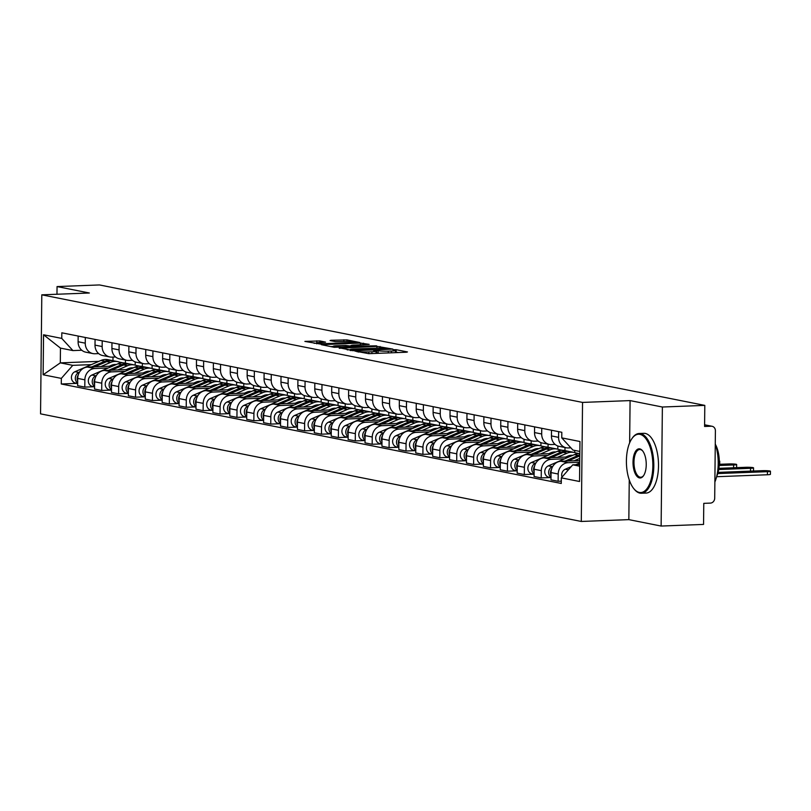 <?xml version="1.0" encoding="UTF-8"?>
<svg xmlns="http://www.w3.org/2000/svg" width="811" height="811" viewBox="0 0 811 811"><rect width="100%" height="100%" fill="white"/><g stroke="black" fill="none" stroke-linecap="round" stroke-linejoin="round"><path stroke-width="1.22" d="M355.025 351.092L368.772 353.677L406.433 352.227L407.467 351.944L396.163 349.693L393.051 349.734L394.693 350.099A7.512 0.72 0.6 0 1 395.515 350.433A7.512 0.72 0.6 0 1 391.399 351.031L388.266 351.153A7.512 0.72 0.6 0 1 378.159 350.727L374.489 350.342L373.597 350.474L375.229 350.839A7.512 0.72 0.6 0 1 376.051 351.173A7.512 0.72 0.6 0 1 371.945 351.771L368.802 351.893A7.512 0.72 0.6 0 1 358.705 351.477L355.025 351.092M319.899 340.944L304.885 341.411L320.852 344.138L359.8 342.506L346.996 339.91L331.07 340.265L330.047 340.559L335.419 341.624L344.898 341.512A6.275 0.598 0.6 0 1 354.032 342.151A6.275 0.598 0.6 0 1 350.595 342.647L325.799 343.6A6.275 0.598 0.6 0 1 316.665 342.962A6.275 0.598 0.6 0 1 320.102 342.465L325.525 342.12L319.899 340.944L319.879 342.475M629.255 479.909L628.839 519.628L661.127 526.055L662.374 407.021L630.086 400.593L582.541 402.418L41.797 294.829L89.342 293.004L57.054 286.577L99.479 284.945L704.8 405.388L704.587 426.464L711.196 426.211L704.597 424.893M662.374 407.021L704.8 405.388M339.251 347.807L353.931 350.727L392.879 349.095L376.922 346.358L339.241 348.294M334.233 347.301L321.43 344.695L360.378 343.063L369.167 344.371L352.603 345.141L351.568 345.435L355.137 346.145L376.588 345.831L334.233 347.301M661.127 526.055L703.553 524.423L703.776 503.357L710.385 503.104A4.785 4.248 101.3 0 0 714.704 498.177L715.403 430.803A4.785 4.248 101.3 0 0 712.078 426.282A4.785 4.248 101.3 0 0 711.196 426.211M628.839 519.628L581.294 521.453L40.55 413.853L41.797 294.829M57.054 286.577L56.973 294.241M570.873 447.834L568.288 447.925A10.999 9.762 -78.7 0 1 566.25 447.773A10.999 9.762 -78.7 0 1 558.586 437.352L558.647 431.655M579.753 460.547L560.979 461.266A10.999 9.762 101.3 0 0 551.054 472.59L558.211 474.019A10.999 9.762 -78.7 0 1 568.126 462.686L579.743 462.24M558.211 474.019L558.13 481.278L561.303 481.156M551.5 430.235L551.439 435.933A10.999 9.762 101.3 0 0 559.103 446.344L566.25 447.773M551.054 472.59L550.983 479.859L558.13 481.278M555.13 444.418L551.379 444.57A10.999 9.762 -78.7 0 1 549.351 444.408A10.999 9.762 -78.7 0 1 541.687 433.986L541.748 428.299M550.416 477.557L541.221 477.912L541.302 470.654A10.999 9.762 -78.7 0 1 551.227 459.33L564.669 458.813M534.591 426.87L534.53 432.567A10.999 9.762 101.3 0 0 542.194 442.978L549.351 444.408M568.977 456.948L544.069 457.901A10.999 9.762 101.3 0 0 534.145 469.234L534.074 476.493L541.221 477.912M538.22 441.062L534.469 441.204A10.999 9.762 -78.7 0 1 532.442 441.042A10.999 9.762 -78.7 0 1 524.778 430.631L524.839 424.934M533.506 474.202L524.322 474.547L524.393 467.288A10.999 9.762 -78.7 0 1 534.317 455.964L547.77 455.447M517.692 423.504L517.631 429.201A10.999 9.762 101.3 0 0 525.285 439.623L532.442 441.042M552.078 453.582L527.17 454.535A10.999 9.762 101.3 0 0 517.246 465.869L517.165 473.127L524.322 474.547M574.735 450.429L574.715 452.579M521.311 437.697L517.57 437.839A10.999 9.762 -78.7 0 1 515.532 437.676A10.999 9.762 -78.7 0 1 507.879 427.265L507.939 421.568M564.963 450.612L564.993 447.52M516.607 470.836L507.412 471.191L507.493 463.922A10.999 9.762 -78.7 0 1 517.418 452.599L530.86 452.082M500.782 420.149L500.722 425.836A10.999 9.762 101.3 0 0 508.385 436.257L515.532 437.676M535.169 450.217L510.261 451.18A10.999 9.762 101.3 0 0 500.336 462.503L500.265 469.762L507.412 471.191M557.846 445.999L557.806 449.213M504.412 434.331L500.661 434.473A10.999 9.762 -78.7 0 1 498.633 434.311A10.999 9.762 -78.7 0 1 490.969 423.9L491.03 418.202M548.054 447.246L548.084 444.154M499.698 467.471L490.513 467.825L490.584 460.557A10.999 9.762 -78.7 0 1 500.509 449.233L513.951 448.716M483.883 416.783L483.822 422.48A10.999 9.762 101.3 0 0 491.476 432.892L498.633 434.311M518.259 446.861L493.362 447.814A10.999 9.762 101.3 0 0 483.437 459.138L483.356 466.396L490.513 467.825M540.937 442.634L540.907 445.847M487.502 430.965L483.761 431.107A10.999 9.762 -78.7 0 1 481.724 430.955A10.999 9.762 -78.7 0 1 474.07 420.534L474.121 414.837M531.154 443.881L531.185 440.789M482.798 464.105L473.604 464.46L473.685 457.201A10.999 9.762 -78.7 0 1 483.599 445.868L497.052 445.351M466.974 413.417L466.913 419.115A10.999 9.762 101.3 0 0 474.577 429.526L481.724 430.955M501.36 443.495L476.452 444.448A10.999 9.762 101.3 0 0 466.528 455.772L466.457 463.04L473.604 464.46M524.028 439.268L523.997 442.482M470.603 427.6L466.852 427.752A10.999 9.762 -78.7 0 1 464.825 427.59A10.999 9.762 -78.7 0 1 457.161 417.168L457.222 411.481M514.245 440.525L514.275 437.423M465.889 460.739L456.705 461.094L456.775 453.836A10.999 9.762 -78.7 0 1 466.7 442.512L480.142 441.995M450.064 410.052L450.014 415.749A10.999 9.762 101.3 0 0 457.668 426.16L464.825 427.59M484.451 440.13L459.543 441.083A10.999 9.762 101.3 0 0 449.629 452.416L449.547 459.675L456.705 461.094M507.128 435.902L507.098 439.126M453.694 424.244L449.953 424.386A10.999 9.762 -78.7 0 1 447.915 424.224A10.999 9.762 -78.7 0 1 440.251 413.813L440.312 408.115M497.346 437.159L497.376 434.067M448.98 457.384L439.795 457.728L439.876 450.47A10.999 9.762 -78.7 0 1 449.791 439.146L463.243 438.629M433.165 406.686L433.104 412.383A10.999 9.762 101.3 0 0 440.768 422.805L447.915 424.224M467.552 436.764L442.644 437.717A10.999 9.762 101.3 0 0 432.719 449.051L432.648 456.309L439.795 457.728M490.219 432.537L490.189 435.76M436.794 420.879L433.044 421.021A10.999 9.762 -78.7 0 1 431.016 420.858A10.999 9.762 -78.7 0 1 423.352 410.447L423.413 404.75M480.436 433.794L480.467 430.702M432.081 454.018L422.896 454.373L422.967 447.104A10.999 9.762 -78.7 0 1 432.892 435.781L446.334 435.264M416.256 403.331L416.195 409.018A10.999 9.762 101.3 0 0 423.859 419.439L431.016 420.858M450.642 433.398L425.734 434.361A10.999 9.762 101.3 0 0 415.82 445.685L415.739 452.943L422.896 454.373M473.32 429.181L473.279 432.395M419.885 417.513L416.134 417.655A10.999 9.762 -78.7 0 1 414.107 417.493A10.999 9.762 -78.7 0 1 406.443 407.081L406.504 401.384M463.527 430.428L463.568 427.336M415.171 450.652L405.987 451.007L406.058 443.739A10.999 9.762 -78.7 0 1 415.982 432.415L429.435 431.898M399.357 399.965L399.296 405.662A10.999 9.762 101.3 0 0 406.95 416.073L414.107 417.493M433.743 430.043L408.835 430.996A10.999 9.762 101.3 0 0 398.911 442.319L398.83 449.578L405.987 451.007M456.411 425.816L456.38 429.029M402.976 414.147L399.235 414.289A10.999 9.762 -78.7 0 1 397.197 414.137A10.999 9.762 -78.7 0 1 389.544 403.716L389.604 398.019M446.628 427.062L446.658 423.971M398.272 447.287L389.077 447.642L389.158 440.383A10.999 9.762 -78.7 0 1 399.083 429.049L412.525 428.532M382.447 396.599L382.386 402.297A10.999 9.762 101.3 0 0 390.05 412.708L397.197 414.137M416.834 426.677L391.926 427.63A10.999 9.762 101.3 0 0 382.001 438.954L381.93 446.222L389.077 447.642M439.511 422.45L439.471 425.663M386.077 410.782L382.326 410.934A10.999 9.762 -78.7 0 1 380.298 410.771A10.999 9.762 -78.7 0 1 372.634 400.35L372.695 394.663M429.718 423.707L429.749 420.605M381.363 443.921L372.178 444.276L372.249 437.017A10.999 9.762 -78.7 0 1 382.174 425.694L395.616 425.177M365.548 393.234L365.487 398.931A10.999 9.762 101.3 0 0 373.141 409.342L380.298 410.771M399.924 423.312L375.027 424.265A10.999 9.762 101.3 0 0 365.102 435.598L365.021 442.857L372.178 444.276M422.602 419.084L422.572 422.308M369.167 407.426L365.426 407.568A10.999 9.762 -78.7 0 1 363.389 407.406A10.999 9.762 -78.7 0 1 355.735 396.995L355.796 391.297M412.819 420.341L412.85 417.249M364.463 440.566L355.269 440.91L355.35 433.652A10.999 9.762 -78.7 0 1 365.274 422.328L378.717 421.811M348.639 389.868L348.578 395.565A10.999 9.762 101.3 0 0 356.242 405.987L363.389 407.406M383.025 419.946L358.117 420.899A10.999 9.762 101.3 0 0 348.193 432.233L348.122 439.491L355.269 440.91M405.703 415.719L405.662 418.942M352.268 404.06L348.517 404.202A10.999 9.762 -78.7 0 1 346.49 404.04A10.999 9.762 -78.7 0 1 338.826 393.629L338.886 387.932M395.91 416.976L395.94 413.884M347.554 437.2L338.369 437.555L338.44 430.286A10.999 9.762 -78.7 0 1 348.365 418.963L361.807 418.446M331.729 386.512L331.679 392.2A10.999 9.762 101.3 0 0 339.333 402.621L346.49 404.04M366.116 416.58L341.208 417.543A10.999 9.762 101.3 0 0 331.293 428.867L331.212 436.125L338.369 437.555M388.793 412.363L388.763 415.577M335.359 400.695L331.618 400.837A10.999 9.762 -78.7 0 1 329.58 400.675A10.999 9.762 -78.7 0 1 321.926 390.263L321.977 384.566M379.011 413.61L379.041 410.518M330.645 433.834L321.46 434.189L321.541 426.921A10.999 9.762 -78.7 0 1 331.456 415.597L344.908 415.08M314.83 383.147L314.769 388.844A10.999 9.762 101.3 0 0 322.433 399.255L329.58 400.675M349.217 413.225L324.309 414.178A10.999 9.762 101.3 0 0 314.384 425.501L314.313 432.76L321.46 434.189M371.884 408.997L371.854 412.211M318.459 397.329L314.709 397.471A10.999 9.762 -78.7 0 1 312.681 397.319A10.999 9.762 -78.7 0 1 305.017 386.898L305.078 381.2M362.101 410.244L362.132 407.152M313.745 430.469L304.561 430.823L304.632 423.565A10.999 9.762 -78.7 0 1 314.556 412.231L327.999 411.724M297.921 379.781L297.86 385.478A10.999 9.762 101.3 0 0 305.524 395.89L312.681 397.319M332.307 409.859L307.399 410.812A10.999 9.762 101.3 0 0 297.485 422.136L297.404 429.404L304.561 430.823M354.985 405.632L354.944 408.845M301.55 393.964L297.809 394.116A10.999 9.762 -78.7 0 1 295.772 393.953A10.999 9.762 -78.7 0 1 288.108 383.532L288.169 377.845M345.192 406.889L345.233 403.787M296.836 427.103L287.652 427.458L287.733 420.199A10.999 9.762 -78.7 0 1 297.647 408.876L311.1 408.359M281.022 376.416L280.961 382.113A10.999 9.762 101.3 0 0 288.625 392.524L295.772 393.953M315.408 406.493L290.5 407.446A10.999 9.762 101.3 0 0 280.576 418.78L280.494 426.039L287.652 427.458M338.075 402.266L338.045 405.49M284.641 390.608L280.9 390.75A10.999 9.762 -78.7 0 1 278.862 390.588A10.999 9.762 -78.7 0 1 271.209 380.177L271.269 374.479M328.293 403.523L328.323 400.431M279.937 423.747L270.742 424.092L270.823 416.834A10.999 9.762 -78.7 0 1 280.748 405.51L294.19 404.993M264.112 373.05L264.051 378.747A10.999 9.762 101.3 0 0 271.715 389.168L278.862 390.588M298.499 403.128L273.591 404.081A10.999 9.762 101.3 0 0 263.666 415.414L263.595 422.673L270.742 424.092M321.176 398.9L321.136 402.124M267.742 387.242L263.991 387.384A10.999 9.762 -78.7 0 1 261.963 387.222A10.999 9.762 -78.7 0 1 254.299 376.811L254.36 371.114M311.383 400.158L311.424 397.066M263.028 420.382L253.843 420.737L253.914 413.468A10.999 9.762 -78.7 0 1 263.839 402.144L277.281 401.627M247.213 369.694L247.152 375.381A10.999 9.762 101.3 0 0 254.806 385.803L261.963 387.222M281.599 399.762L256.692 400.725A10.999 9.762 101.3 0 0 246.767 412.049L246.686 419.307L253.843 420.737M304.267 395.545L304.237 398.759M250.832 383.877L247.091 384.019A10.999 9.762 -78.7 0 1 245.054 383.856A10.999 9.762 -78.7 0 1 237.4 373.445L237.461 367.748M294.484 396.792L294.515 393.7M246.128 417.016L236.934 417.371L237.015 410.113A10.999 9.762 -78.7 0 1 246.939 398.779L260.382 398.262M230.304 366.329L230.243 372.026A10.999 9.762 101.3 0 0 237.907 382.437L245.054 383.856M264.69 396.407L239.782 397.36A10.999 9.762 101.3 0 0 229.858 408.683L229.787 415.942L236.934 417.371M287.368 392.179L287.327 395.393M233.933 380.511L230.182 380.653A10.999 9.762 -78.7 0 1 228.155 380.501A10.999 9.762 -78.7 0 1 220.491 370.08L220.551 364.382M277.575 393.426L277.605 390.334M229.219 413.651L220.034 414.005L220.105 406.747A10.999 9.762 -78.7 0 1 230.03 395.413L243.472 394.906M213.394 362.963L213.344 368.66A10.999 9.762 101.3 0 0 220.997 379.072L228.155 380.501M247.781 393.041L222.873 393.994A10.999 9.762 101.3 0 0 212.958 405.318L212.877 412.586L220.034 414.005M270.458 388.814L270.428 392.027M217.024 377.145L213.283 377.297A10.999 9.762 -78.7 0 1 211.245 377.135A10.999 9.762 -78.7 0 1 203.591 366.714L203.642 361.027M260.676 390.071L260.706 386.969M212.31 410.285L203.125 410.64L203.206 403.381A10.999 9.762 -78.7 0 1 213.121 392.058L226.573 391.541M196.495 359.597L196.434 365.295A10.999 9.762 101.3 0 0 204.098 375.706L211.245 377.135M230.882 389.675L205.974 390.628A10.999 9.762 101.3 0 0 196.049 401.962L195.978 409.22L203.125 410.64M253.549 385.448L253.519 388.672M200.124 373.79L196.374 373.932A10.999 9.762 -78.7 0 1 194.346 373.77A10.999 9.762 -78.7 0 1 186.682 363.358L186.743 357.661M243.766 386.705L243.797 383.613M195.41 406.929L186.226 407.274L186.297 400.016A10.999 9.762 -78.7 0 1 196.221 388.692L209.664 388.175M179.586 356.232L179.525 361.929A10.999 9.762 101.3 0 0 187.189 372.35L194.346 373.77M213.972 386.31L189.064 387.263A10.999 9.762 101.3 0 0 179.15 398.596L179.069 405.855L186.226 407.274M236.65 382.082L236.619 385.306M183.215 370.424L179.474 370.566A10.999 9.762 -78.7 0 1 177.437 370.404A10.999 9.762 -78.7 0 1 169.773 359.993L169.834 354.295M226.867 383.339L226.898 380.247M178.501 403.564L169.317 403.919L169.398 396.65A10.999 9.762 -78.7 0 1 179.312 385.326L192.765 384.809M162.687 352.876L162.626 358.563A10.999 9.762 101.3 0 0 170.29 368.985L177.437 370.404M197.073 382.944L172.165 383.907A10.999 9.762 101.3 0 0 162.241 395.231L162.17 402.489L169.317 403.919M219.74 378.727L219.71 381.94M166.316 367.059L162.565 367.201A10.999 9.762 -78.7 0 1 160.537 367.038A10.999 9.762 -78.7 0 1 152.874 356.627L152.934 350.93M209.958 379.974L209.988 376.882M161.602 400.198L152.407 400.553L152.488 393.294A10.999 9.762 -78.7 0 1 162.413 381.961L175.855 381.444M145.777 349.511L145.716 355.208A10.999 9.762 101.3 0 0 153.38 365.619L160.537 367.038M180.164 379.589L155.256 380.541A10.999 9.762 101.3 0 0 145.331 391.865L145.26 399.124L152.407 400.553M202.841 375.361L202.801 378.575M149.406 363.693L145.656 363.835A10.999 9.762 -78.7 0 1 143.628 363.683A10.999 9.762 -78.7 0 1 135.964 353.261L136.025 347.564M193.048 376.608L193.089 373.516M144.693 396.832L135.508 397.187L135.579 389.929A10.999 9.762 -78.7 0 1 145.504 378.595L158.956 378.088M128.878 346.145L128.817 351.842A10.999 9.762 101.3 0 0 136.471 362.253L143.628 363.683M163.264 376.223L138.357 377.176A10.999 9.762 101.3 0 0 128.432 388.499L128.351 395.768L135.508 397.187M185.932 371.996L185.901 375.209M132.497 360.327L128.756 360.479A10.999 9.762 -78.7 0 1 126.719 360.317A10.999 9.762 -78.7 0 1 119.065 349.896L119.126 344.209M176.149 373.253L176.18 370.151M127.793 393.467L118.599 393.822L118.68 386.563A10.999 9.762 -78.7 0 1 128.604 375.24L142.047 374.723M111.969 342.779L111.908 348.477A10.999 9.762 101.3 0 0 119.572 358.888L126.719 360.317M146.355 372.857L121.447 373.81A10.999 9.762 101.3 0 0 111.523 385.144L111.452 392.402L118.599 393.822M169.033 368.63L168.992 371.854M115.598 356.972L111.847 357.114A10.999 9.762 -78.7 0 1 109.82 356.952A10.999 9.762 -78.7 0 1 102.156 346.54L102.216 340.843M159.24 369.887L159.27 366.795M110.884 390.111L101.699 390.456L101.77 383.197A10.999 9.762 -78.7 0 1 111.695 371.874L125.137 371.357M95.069 339.414L95.009 345.111A10.999 9.762 101.3 0 0 102.662 355.532L109.82 356.952M129.446 369.492L104.548 370.445A10.999 9.762 101.3 0 0 94.623 381.778L94.542 389.037L101.699 390.456M152.123 365.264L152.093 368.488M98.689 353.606L94.948 353.748A10.999 9.762 -78.7 0 1 92.91 353.586A10.999 9.762 -78.7 0 1 85.256 343.175L85.307 337.477M142.341 366.521L142.371 363.429M93.985 386.746L84.79 387.1L84.871 379.832A10.999 9.762 -78.7 0 1 94.786 368.508L108.238 367.991M78.16 336.058L78.099 341.745A10.999 9.762 101.3 0 0 85.763 352.167L92.91 353.586M112.547 366.126L87.639 367.089A10.999 9.762 101.3 0 0 77.714 378.413L77.643 385.671L84.79 387.1M135.214 361.909L135.184 365.122M136.309 365.487L139.847 366.187M153.218 368.853L156.756 369.552M170.117 372.208L173.655 372.918M187.027 375.574L190.565 376.284M203.926 378.94L207.464 379.639M220.835 382.305L224.373 383.005M237.735 385.671L241.272 386.371M254.644 389.027L258.182 389.736M271.553 392.392L275.091 393.102M288.452 395.758L291.99 396.457M305.362 399.124L308.9 399.823M322.261 402.489L325.799 403.189M339.17 405.845L342.708 406.554M356.07 409.21L359.608 409.92M372.979 412.576L376.517 413.275M389.888 415.942L393.426 416.641M406.787 419.307L410.325 420.007M423.697 422.663L427.235 423.372M440.596 426.028L444.134 426.738M457.505 429.394L461.043 430.094M474.405 432.76L477.943 433.459M491.314 436.125L494.852 436.825M508.213 439.481L511.751 440.191M525.122 442.847L528.66 443.556M542.032 446.212L545.57 446.912M558.931 449.578L562.469 450.277M575.84 452.943L579.378 453.643M579.855 451.443L572.921 450.064L561.749 437.879L561.81 432.283L61.818 332.804L61.758 338.4L72.919 350.585L60.46 348.101L60.308 362.862L72.767 365.345L91.329 364.626M579.713 464.561L572.769 464.825L579.703 466.203M561.749 437.879L579.956 441.508L579.541 481.501L561.334 477.872L572.769 464.825M72.767 365.345L61.332 378.392L61.281 383.988L561.273 483.468L561.334 477.872M61.332 378.392L43.135 374.773L43.551 334.771L61.758 338.4M582.541 402.418L581.294 521.453M630.086 400.593L629.64 442.836M98.841 361.382L60.308 362.862L43.135 374.773M113.013 357.063L112.972 360.702M81.789 350.24L72.919 350.585M119.399 362.122L122.937 362.821M125.431 363.156L125.462 360.064M77.075 383.38L61.281 383.988M60.46 348.101L43.551 334.771M379.244 353.272A7.512 0.72 0.6 0 1 378.139 353.109L376.03 352.744M398.475 352.542L395.494 352.004M350.17 349.764L347.189 349.876M352.532 350.251L387.81 349.075L388.702 348.943L386.989 348.558A7.512 0.72 0.6 0 0 376.882 348.142L354.285 349.004A7.512 0.72 0.6 0 0 350.17 349.602A7.512 0.72 0.6 0 0 350.991 349.936L352.532 350.727M330.645 346.591L333.311 346.49M350.109 345.841L351.315 345.79M336.747 345.75A6.275 0.598 0.6 0 0 333.311 346.256A6.275 0.598 0.6 0 0 342.435 346.885L352.207 346.256L345.486 345.415L336.747 345.75M316.665 343.195L314.1 343.296M579.733 462.969L575.698 464.713M571.137 466.69L565.267 469.224A5.981 5.302 101.3 0 0 562.003 477.111M717.755 473.573L767.439 471.667A5.505 0.527 0.6 0 0 770.45 471.232A5.505 0.527 0.6 0 0 762.462 470.674L718.09 472.377M770.45 471.232L770.42 474.323A5.505 0.527 -179.4 0 1 767.409 474.759L716.61 476.716M579.814 454.849A14.355 12.733 101.3 0 0 578.233 455.407L565.044 461.114M579.835 453.663A14.355 12.733 101.3 0 0 574.34 454.636L548.368 465.859A5.981 5.302 101.3 0 0 544.759 471.992A5.981 5.302 101.3 0 0 548.915 477.263L551.004 477.679M552.798 466.406L552.271 466.629A5.981 5.302 101.3 0 0 548.702 471.657A5.981 5.302 101.3 0 0 551.004 477.263M718.708 469.528L750.54 468.302A5.505 0.527 0.6 0 0 753.541 467.866A5.505 0.527 0.6 0 0 745.552 467.308L718.891 468.332M579.804 455.894L567.994 460.993M579.784 458.367L574.249 460.76M551.571 469.184A5.981 5.302 101.3 0 0 551.024 475.368M753.541 467.866L753.51 470.958A5.505 0.527 -179.4 0 1 753.48 471.019M568.298 455.934A11.242 9.965 -78.7 0 1 569.15 456.877M571.289 455.944A11.242 9.965 101.3 0 0 570.437 455.376M569.18 451.494A14.355 12.733 101.3 0 0 568.268 451.271A14.355 12.733 101.3 0 0 561.334 452.041L548.145 457.749M568.268 451.271L564.365 450.49A14.355 12.733 101.3 0 0 557.431 451.271L531.458 462.493A5.981 5.302 101.3 0 0 527.86 468.626A5.981 5.302 101.3 0 0 532.016 473.898L534.094 474.313M535.889 463.04L535.361 463.274A5.981 5.302 101.3 0 0 531.803 468.302A5.981 5.302 101.3 0 0 534.104 473.898M719.195 465.494L733.631 464.946A5.505 0.527 0.6 0 0 736.641 464.5A5.505 0.527 0.6 0 0 728.643 463.953L719.266 464.308M565.642 457.08L567.974 456.066A11.242 9.965 -78.7 0 1 572.678 455.346M572.059 455.62A11.242 9.965 101.3 0 0 571.41 455.295M577.513 453.744A14.355 12.733 101.3 0 0 574.006 452.416L570.103 451.636A14.355 12.733 101.3 0 0 563.179 452.406L551.095 457.637M574.006 452.416A14.355 12.733 101.3 0 0 567.071 453.187L557.339 457.394M534.672 465.818A5.981 5.302 101.3 0 0 534.125 472.002M736.641 464.5L736.611 467.602A5.505 0.527 -179.4 0 1 736.57 467.653M639.93 434.351A29.176 13.189 -92.2 0 0 631.992 438.518A29.176 13.189 -92.2 0 0 633.918 488.79A29.176 13.189 -92.2 0 0 639.321 492.439A29.176 13.189 -92.2 0 0 652.845 466.031A29.176 13.189 -92.2 0 0 639.93 434.351M632.215 438.204A29.895 13.513 87.8 0 1 632.438 437.879A29.895 13.513 87.8 0 1 639.119 433.5A29.895 13.513 87.8 0 1 640.578 433.611A29.895 13.513 87.8 0 1 653.808 464.46A29.895 13.513 87.8 0 1 641.41 493.25A29.895 13.513 87.8 0 1 639.95 493.129A29.895 13.513 87.8 0 1 634.415 489.398A29.895 13.513 87.8 0 1 634.161 489.084M639.778 448.878A14.588 6.589 87.8 0 1 642.484 450.703A14.588 6.589 87.8 0 1 643.447 475.844A14.588 6.589 87.8 0 1 639.473 477.922A14.588 6.589 87.8 0 1 633.016 462.077A14.588 6.589 87.8 0 1 639.778 448.878M642.728 451.017A13.868 6.265 -92.2 0 0 640.406 449.568A13.868 6.265 -92.2 0 0 639.737 449.507A13.868 6.265 -92.2 0 0 633.979 462.868A13.868 6.265 -92.2 0 0 640.122 477.182A13.868 6.265 -92.2 0 0 640.802 477.233A13.868 6.265 -92.2 0 0 643.67 475.51M639.119 433.5L643.812 433.317A29.895 13.513 87.8 0 1 645.272 433.439A29.895 13.513 87.8 0 1 658.502 464.287A29.895 13.513 87.8 0 1 646.103 493.068L641.41 493.25M715.444 444.469A21.522 9.732 87.8 0 1 716.671 476.462M715.272 443.952A29.895 13.513 87.8 0 1 714.876 481.998M551.389 452.568A11.242 9.965 -78.7 0 1 552.25 453.511M554.389 452.579A11.242 9.965 101.3 0 0 553.528 452.011M552.271 448.128A14.355 12.733 101.3 0 0 551.358 447.905A14.355 12.733 101.3 0 0 544.424 448.686L531.235 454.383M551.358 447.905L547.455 447.125A14.355 12.733 101.3 0 0 540.521 447.905L514.559 459.127A5.981 5.302 101.3 0 0 510.95 465.271A5.981 5.302 101.3 0 0 515.107 470.532L517.195 470.948M518.989 459.675L518.452 459.908A5.981 5.302 101.3 0 0 514.894 464.936A5.981 5.302 101.3 0 0 517.195 470.532M548.733 453.714L551.064 452.7A11.242 9.965 -78.7 0 1 555.768 451.98M555.15 452.254A11.242 9.965 101.3 0 0 554.501 451.93M560.614 450.379A14.355 12.733 101.3 0 0 557.106 449.051L553.203 448.27A14.355 12.733 101.3 0 0 546.269 449.051L534.185 454.272M557.106 449.051A14.355 12.733 101.3 0 0 550.172 449.821L540.44 454.028M517.763 462.452A5.981 5.302 101.3 0 0 517.215 468.636M719.732 461.135L719.702 464.237A5.505 0.527 -179.4 0 1 719.671 464.297M534.479 449.213A11.242 9.965 -78.7 0 1 535.341 450.146M537.48 449.223A11.242 9.965 101.3 0 0 536.618 448.645M535.372 444.763A14.355 12.733 101.3 0 0 534.459 444.54A14.355 12.733 101.3 0 0 527.525 445.32L514.326 451.017M534.459 444.54L530.556 443.769A14.355 12.733 101.3 0 0 523.622 444.54L497.65 455.772A5.981 5.302 101.3 0 0 494.051 461.905A5.981 5.302 101.3 0 0 498.207 467.177L500.286 467.592M502.08 456.319L501.553 456.542A5.981 5.302 101.3 0 0 497.984 461.571A5.981 5.302 101.3 0 0 500.296 467.166M531.834 450.348L534.165 449.345A11.242 9.965 -78.7 0 1 538.869 448.625M538.24 448.888A11.242 9.965 101.3 0 0 537.592 448.564M543.705 447.013A14.355 12.733 101.3 0 0 540.197 445.685L536.294 444.904A14.355 12.733 101.3 0 0 529.36 445.685L517.286 450.906M540.197 445.685A14.355 12.733 101.3 0 0 533.263 446.455L523.531 450.663M500.863 459.087A5.981 5.302 101.3 0 0 500.306 465.281M517.58 445.847A11.242 9.965 -78.7 0 1 518.432 446.78M520.581 445.857A11.242 9.965 101.3 0 0 519.719 445.29M518.462 441.397A14.355 12.733 101.3 0 0 517.55 441.174A14.355 12.733 101.3 0 0 510.616 441.954L497.427 447.652M517.55 441.174L513.647 440.403A14.355 12.733 101.3 0 0 506.713 441.174L480.741 452.406A5.981 5.302 101.3 0 0 477.142 458.539A5.981 5.302 101.3 0 0 481.298 463.811L483.386 464.227M485.181 452.954L484.643 453.177A5.981 5.302 101.3 0 0 481.085 458.205A5.981 5.302 101.3 0 0 483.386 463.801M514.924 446.983L517.256 445.979A11.242 9.965 -78.7 0 1 521.96 445.259M521.341 445.523A11.242 9.965 101.3 0 0 520.692 445.209M526.805 443.647A14.355 12.733 101.3 0 0 523.298 442.319L519.395 441.549A14.355 12.733 101.3 0 0 512.461 442.319L500.377 447.54M523.298 442.319A14.355 12.733 101.3 0 0 516.364 443.1L506.632 447.307M483.954 455.721A5.981 5.302 101.3 0 0 483.407 461.915M500.671 442.482A11.242 9.965 -78.7 0 1 501.533 443.414M503.672 442.492A11.242 9.965 101.3 0 0 502.81 441.924M501.563 438.041A14.355 12.733 101.3 0 0 500.64 437.818A14.355 12.733 101.3 0 0 493.717 438.589L480.517 444.296M500.64 437.818L496.748 437.038A14.355 12.733 101.3 0 0 489.814 437.818L463.841 449.041A5.981 5.302 101.3 0 0 460.242 455.174A5.981 5.302 101.3 0 0 464.399 460.445L466.477 460.861M468.271 449.588L467.744 449.821A5.981 5.302 101.3 0 0 464.176 454.839A5.981 5.302 101.3 0 0 466.477 460.445M498.025 443.617L500.346 442.613A11.242 9.965 -78.7 0 1 505.06 441.894M504.432 442.167A11.242 9.965 101.3 0 0 503.783 441.843M509.896 440.292A14.355 12.733 101.3 0 0 506.388 438.954L502.485 438.183A14.355 12.733 101.3 0 0 495.551 438.954L483.478 444.175M506.388 438.954A14.355 12.733 101.3 0 0 499.454 439.734L489.722 443.941M467.045 452.366A5.981 5.302 101.3 0 0 466.497 458.55M483.772 439.116A11.242 9.965 -78.7 0 1 484.623 440.059M486.772 439.126A11.242 9.965 101.3 0 0 485.911 438.558M484.654 434.676A14.355 12.733 101.3 0 0 483.741 434.453A14.355 12.733 101.3 0 0 476.807 435.223L463.618 440.931M483.741 434.453L479.838 433.672A14.355 12.733 101.3 0 0 472.904 434.453L446.932 445.675A5.981 5.302 101.3 0 0 443.333 451.808A5.981 5.302 101.3 0 0 447.49 457.08L449.568 457.495M451.362 446.222L450.835 446.455A5.981 5.302 101.3 0 0 447.277 451.484A5.981 5.302 101.3 0 0 449.578 457.08M481.116 440.261L483.447 439.248A11.242 9.965 -78.7 0 1 488.151 438.528M487.533 438.802A11.242 9.965 101.3 0 0 486.884 438.477M492.997 436.926A14.355 12.733 101.3 0 0 489.479 435.598L485.586 434.818A14.355 12.733 101.3 0 0 478.652 435.588L466.568 440.819M489.479 435.598A14.355 12.733 101.3 0 0 482.555 436.369L472.823 440.576M450.146 449A5.981 5.302 101.3 0 0 449.598 455.184M466.862 435.75A11.242 9.965 -78.7 0 1 467.724 436.693M469.863 435.76A11.242 9.965 101.3 0 0 469.001 435.193M467.744 431.31A14.355 12.733 101.3 0 0 466.832 431.087A14.355 12.733 101.3 0 0 459.898 431.868L446.709 437.565M466.832 431.087L462.929 430.306A14.355 12.733 101.3 0 0 456.005 431.087L430.033 442.309A5.981 5.302 101.3 0 0 426.434 448.453A5.981 5.302 101.3 0 0 430.58 453.714L432.668 454.13M434.463 442.857L433.936 443.09A5.981 5.302 101.3 0 0 430.367 448.118A5.981 5.302 101.3 0 0 432.668 453.714M464.216 436.896L466.538 435.882A11.242 9.965 -78.7 0 1 471.252 435.162M470.623 435.436A11.242 9.965 101.3 0 0 469.974 435.112M476.087 433.561A14.355 12.733 101.3 0 0 472.58 432.233L468.677 431.452A14.355 12.733 101.3 0 0 461.743 432.233L449.659 437.453M472.58 432.233A14.355 12.733 101.3 0 0 465.646 433.003L455.914 437.21M433.236 445.634A5.981 5.302 101.3 0 0 432.689 451.818M449.963 432.395A11.242 9.965 -78.7 0 1 450.815 433.327M452.954 432.405A11.242 9.965 101.3 0 0 452.102 431.827M450.845 427.944A14.355 12.733 101.3 0 0 449.933 427.721A14.355 12.733 101.3 0 0 442.999 428.502L429.81 434.199M449.933 427.721L446.03 426.951A14.355 12.733 101.3 0 0 439.096 427.721L413.123 438.954A5.981 5.302 101.3 0 0 409.525 445.087A5.981 5.302 101.3 0 0 413.681 450.358L415.759 450.774M417.553 439.501L417.026 439.724A5.981 5.302 101.3 0 0 413.468 444.752A5.981 5.302 101.3 0 0 415.769 450.348M447.307 433.53L449.639 432.527A11.242 9.965 -78.7 0 1 454.342 431.807M453.724 432.07A11.242 9.965 101.3 0 0 453.075 431.746M459.178 430.195A14.355 12.733 101.3 0 0 455.67 428.867L451.768 428.086A14.355 12.733 101.3 0 0 444.844 428.867L432.76 434.088M455.67 428.867A14.355 12.733 101.3 0 0 448.736 429.637L439.015 433.844M416.337 442.269A5.981 5.302 101.3 0 0 415.79 448.463M433.054 429.029A11.242 9.965 -78.7 0 1 433.915 429.962M436.054 429.039A11.242 9.965 101.3 0 0 435.193 428.472M433.936 424.579A14.355 12.733 101.3 0 0 433.023 424.356A14.355 12.733 101.3 0 0 426.089 425.136L412.9 430.834M433.023 424.356L429.12 423.585A14.355 12.733 101.3 0 0 422.186 424.356L396.224 435.588A5.981 5.302 101.3 0 0 392.615 441.721A5.981 5.302 101.3 0 0 396.772 446.993L398.86 447.408M400.654 436.136L400.117 436.359A5.981 5.302 101.3 0 0 396.559 441.387A5.981 5.302 101.3 0 0 398.86 446.983M430.398 430.165L432.729 429.161A11.242 9.965 -78.7 0 1 437.433 428.441M436.815 428.705A11.242 9.965 101.3 0 0 436.166 428.39M442.279 426.829A14.355 12.733 101.3 0 0 438.771 425.501L434.868 424.731A14.355 12.733 101.3 0 0 427.934 425.501L415.85 430.722M438.771 425.501A14.355 12.733 101.3 0 0 431.837 426.282L422.105 430.489M399.428 438.903A5.981 5.302 101.3 0 0 398.88 445.097M416.144 425.663A11.242 9.965 -78.7 0 1 417.006 426.596M419.145 425.674A11.242 9.965 101.3 0 0 418.283 425.106M417.036 421.223A14.355 12.733 101.3 0 0 416.124 421A14.355 12.733 101.3 0 0 409.19 421.771L396.001 427.478M416.124 421L412.221 420.22A14.355 12.733 101.3 0 0 405.287 421L379.315 432.222A5.981 5.302 101.3 0 0 375.716 438.356A5.981 5.302 101.3 0 0 379.872 443.627L381.951 444.043M383.745 432.77L383.218 433.003A5.981 5.302 101.3 0 0 379.649 438.021A5.981 5.302 101.3 0 0 381.961 443.627M413.498 426.799L415.83 425.795A11.242 9.965 -78.7 0 1 420.534 425.076M419.905 425.349A11.242 9.965 101.3 0 0 419.267 425.025M425.37 423.474A14.355 12.733 101.3 0 0 421.862 422.136L417.959 421.365A14.355 12.733 101.3 0 0 411.025 422.136L398.951 427.356M421.862 422.136A14.355 12.733 101.3 0 0 414.928 422.916L405.196 427.123M382.528 435.548A5.981 5.302 101.3 0 0 381.981 441.731M399.245 422.298A11.242 9.965 -78.7 0 1 400.097 423.241M402.246 422.308A11.242 9.965 101.3 0 0 401.384 421.74M400.127 417.858A14.355 12.733 101.3 0 0 399.215 417.635A14.355 12.733 101.3 0 0 392.281 418.405L379.092 424.112M399.215 417.635L395.312 416.854A14.355 12.733 101.3 0 0 388.378 417.635L362.405 428.857A5.981 5.302 101.3 0 0 358.807 434.99A5.981 5.302 101.3 0 0 362.963 440.261L365.051 440.677M366.846 429.404L366.308 429.637A5.981 5.302 101.3 0 0 362.75 434.666A5.981 5.302 101.3 0 0 365.051 440.261M396.589 423.443L398.921 422.43A11.242 9.965 -78.7 0 1 403.625 421.71M403.006 421.984A11.242 9.965 101.3 0 0 402.357 421.659M408.47 420.108A14.355 12.733 101.3 0 0 404.963 418.78L401.06 418A14.355 12.733 101.3 0 0 394.126 418.77L382.042 424.001M404.963 418.78A14.355 12.733 101.3 0 0 398.029 419.551L388.297 423.758M365.619 432.182A5.981 5.302 101.3 0 0 365.072 438.366M382.336 418.932A11.242 9.965 -78.7 0 1 383.197 419.875M385.337 418.952A11.242 9.965 101.3 0 0 384.475 418.375M383.228 414.492A14.355 12.733 101.3 0 0 382.305 414.269A14.355 12.733 101.3 0 0 375.381 415.05L362.182 420.747M382.305 414.269L378.413 413.488A14.355 12.733 101.3 0 0 371.479 414.269L345.506 425.491A5.981 5.302 101.3 0 0 341.907 431.634A5.981 5.302 101.3 0 0 346.064 436.896L348.142 437.311M349.936 426.039L349.409 426.272A5.981 5.302 101.3 0 0 345.841 431.3A5.981 5.302 101.3 0 0 348.142 436.896M379.69 420.078L382.011 419.074A11.242 9.965 -78.7 0 1 386.725 418.344M386.097 418.618A11.242 9.965 101.3 0 0 385.448 418.294M391.561 416.742A14.355 12.733 101.3 0 0 388.053 415.414L384.15 414.634A14.355 12.733 101.3 0 0 377.216 415.414L365.143 420.635M388.053 415.414A14.355 12.733 101.3 0 0 381.119 416.185L371.387 420.392M348.71 428.816A5.981 5.302 101.3 0 0 348.162 435M365.437 415.577A11.242 9.965 -78.7 0 1 366.288 416.509M368.437 415.587A11.242 9.965 101.3 0 0 367.576 415.009M366.319 411.126A14.355 12.733 101.3 0 0 365.406 410.903A14.355 12.733 101.3 0 0 358.472 411.684L345.283 417.381M365.406 410.903L361.503 410.133A14.355 12.733 101.3 0 0 354.569 410.903L328.597 422.136A5.981 5.302 101.3 0 0 324.998 428.269A5.981 5.302 101.3 0 0 329.154 433.54L331.233 433.956M333.027 422.683L332.5 422.906A5.981 5.302 101.3 0 0 328.942 427.934A5.981 5.302 101.3 0 0 331.243 433.53M362.781 416.712L365.112 415.708A11.242 9.965 -78.7 0 1 369.816 414.989M369.198 415.252A11.242 9.965 101.3 0 0 368.549 414.928M374.662 413.377A14.355 12.733 101.3 0 0 371.144 412.049L367.251 411.268A14.355 12.733 101.3 0 0 360.317 412.049L348.233 417.27M371.144 412.049A14.355 12.733 101.3 0 0 364.22 412.819L354.488 417.026M331.811 425.451A5.981 5.302 101.3 0 0 331.263 431.645M348.527 412.211A11.242 9.965 -78.7 0 1 349.389 413.144M351.528 412.221A11.242 9.965 101.3 0 0 350.666 411.653M349.409 407.761A14.355 12.733 101.3 0 0 348.497 407.538A14.355 12.733 101.3 0 0 341.563 408.318L328.374 414.015M348.497 407.538L344.604 406.767A14.355 12.733 101.3 0 0 337.67 407.538L311.698 418.77A5.981 5.302 101.3 0 0 308.099 424.903A5.981 5.302 101.3 0 0 312.245 430.175L314.333 430.59M316.128 419.317L315.601 419.54A5.981 5.302 101.3 0 0 312.032 424.569A5.981 5.302 101.3 0 0 314.333 430.165M345.881 413.346L348.203 412.343A11.242 9.965 -78.7 0 1 352.917 411.623M352.288 411.887A11.242 9.965 101.3 0 0 351.639 411.572M357.752 410.011A14.355 12.733 101.3 0 0 354.245 408.683L350.342 407.913A14.355 12.733 101.3 0 0 343.408 408.683L331.324 413.904M354.245 408.683A14.355 12.733 101.3 0 0 347.311 409.464L337.579 413.671M314.901 422.085A5.981 5.302 101.3 0 0 314.354 428.279M331.628 408.845A11.242 9.965 -78.7 0 1 332.48 409.778M334.619 408.856A11.242 9.965 101.3 0 0 333.767 408.288M332.51 404.405A14.355 12.733 101.3 0 0 331.598 404.182A14.355 12.733 101.3 0 0 324.664 404.953L311.475 410.66M331.598 404.182L327.695 403.402A14.355 12.733 101.3 0 0 320.761 404.182L294.788 415.404A5.981 5.302 101.3 0 0 291.19 421.538A5.981 5.302 101.3 0 0 295.346 426.809L297.424 427.225M299.218 415.952L298.691 416.185A5.981 5.302 101.3 0 0 295.133 421.203A5.981 5.302 101.3 0 0 297.434 426.809M328.972 409.981L331.304 408.977A11.242 9.965 -78.7 0 1 336.007 408.257M335.389 408.531A11.242 9.965 101.3 0 0 334.74 408.207M340.843 406.656A14.355 12.733 101.3 0 0 337.335 405.318L333.433 404.547A14.355 12.733 101.3 0 0 326.509 405.318L314.425 410.538M337.335 405.318A14.355 12.733 101.3 0 0 330.401 406.098L320.68 410.305M298.002 418.729A5.981 5.302 101.3 0 0 297.455 424.913M314.719 405.48A11.242 9.965 -78.7 0 1 315.58 406.423M317.719 405.49A11.242 9.965 101.3 0 0 316.858 404.922M315.601 401.039A14.355 12.733 101.3 0 0 314.688 400.816A14.355 12.733 101.3 0 0 307.754 401.587L294.565 407.294M314.688 400.816L310.785 400.036A14.355 12.733 101.3 0 0 303.861 400.816L277.889 412.039A5.981 5.302 101.3 0 0 274.28 418.172A5.981 5.302 101.3 0 0 278.437 423.443L280.525 423.859M282.319 412.586L281.782 412.819A5.981 5.302 101.3 0 0 278.224 417.847A5.981 5.302 101.3 0 0 280.525 423.443M312.073 406.625L314.394 405.612A11.242 9.965 -78.7 0 1 319.108 404.892M318.48 405.165A11.242 9.965 101.3 0 0 317.831 404.841M323.944 403.29A14.355 12.733 101.3 0 0 320.436 401.962L316.533 401.181A14.355 12.733 101.3 0 0 309.599 401.952L297.515 407.183M320.436 401.962A14.355 12.733 101.3 0 0 313.502 402.732L303.77 406.94M281.093 415.364A5.981 5.302 101.3 0 0 280.545 421.548M297.809 402.114A11.242 9.965 -78.7 0 1 298.671 403.057M300.81 402.134A11.242 9.965 101.3 0 0 299.958 401.557M298.701 397.674A14.355 12.733 101.3 0 0 297.789 397.451A14.355 12.733 101.3 0 0 290.855 398.231L277.666 403.929M297.789 397.451L293.886 396.67A14.355 12.733 101.3 0 0 286.952 397.451L260.98 408.673A5.981 5.302 101.3 0 0 257.381 414.816A5.981 5.302 101.3 0 0 261.537 420.078L263.616 420.493M265.41 409.22L264.883 409.454A5.981 5.302 101.3 0 0 261.324 414.482A5.981 5.302 101.3 0 0 263.626 420.078M295.163 403.26L297.495 402.256A11.242 9.965 -78.7 0 1 302.199 401.526M301.57 401.8A11.242 9.965 101.3 0 0 300.932 401.475M307.034 399.924A14.355 12.733 101.3 0 0 303.527 398.596L299.624 397.816A14.355 12.733 101.3 0 0 292.7 398.596L280.616 403.817M303.527 398.596A14.355 12.733 101.3 0 0 296.593 399.367L286.861 403.574M264.193 411.998A5.981 5.302 101.3 0 0 263.646 418.182M280.91 398.759A11.242 9.965 -78.7 0 1 281.772 399.691M283.911 398.769A11.242 9.965 101.3 0 0 283.049 398.191M281.792 394.308A14.355 12.733 101.3 0 0 280.88 394.085A14.355 12.733 101.3 0 0 273.946 394.866L260.757 400.563M280.88 394.085L276.977 393.315A14.355 12.733 101.3 0 0 270.043 394.085L244.081 405.318A5.981 5.302 101.3 0 0 240.472 411.451A5.981 5.302 101.3 0 0 244.628 416.722L246.716 417.138M248.511 405.865L247.973 406.088A5.981 5.302 101.3 0 0 244.415 411.116A5.981 5.302 101.3 0 0 246.716 416.712M278.254 399.894L280.586 398.89A11.242 9.965 -78.7 0 1 285.29 398.171M284.671 398.434A11.242 9.965 101.3 0 0 284.022 398.11M290.135 396.559A14.355 12.733 101.3 0 0 286.628 395.231L282.725 394.45A14.355 12.733 101.3 0 0 275.791 395.231L263.707 400.452M286.628 395.231A14.355 12.733 101.3 0 0 279.694 396.001L269.962 400.208M247.284 408.632A5.981 5.302 101.3 0 0 246.737 414.826M264.001 395.393A11.242 9.965 -78.7 0 1 264.862 396.326M267.001 395.403A11.242 9.965 101.3 0 0 266.14 394.835M264.893 390.943A14.355 12.733 101.3 0 0 263.97 390.72A14.355 12.733 101.3 0 0 257.046 391.5L243.847 397.197M263.97 390.72L260.078 389.949A14.355 12.733 101.3 0 0 253.144 390.72L227.171 401.952A5.981 5.302 101.3 0 0 223.572 408.085A5.981 5.302 101.3 0 0 227.729 413.357L229.807 413.772M231.601 402.499L231.074 402.722A5.981 5.302 101.3 0 0 227.506 407.751A5.981 5.302 101.3 0 0 229.807 413.346M261.355 396.528L263.687 395.525A11.242 9.965 -78.7 0 1 268.39 394.805M267.762 395.069A11.242 9.965 101.3 0 0 267.113 394.754M273.226 393.193A14.355 12.733 101.3 0 0 269.718 391.865L265.815 391.095A14.355 12.733 101.3 0 0 258.881 391.865L246.808 397.086M269.718 391.865A14.355 12.733 101.3 0 0 262.784 392.646L253.052 396.853M230.375 405.267A5.981 5.302 101.3 0 0 229.827 411.461M247.102 392.027A11.242 9.965 -78.7 0 1 247.953 392.96M250.102 392.037A11.242 9.965 101.3 0 0 249.241 391.47M247.984 387.587A14.355 12.733 101.3 0 0 247.071 387.364A14.355 12.733 101.3 0 0 240.137 388.134L226.948 393.842M247.071 387.364L243.168 386.583A14.355 12.733 101.3 0 0 236.234 387.364L210.262 398.586A5.981 5.302 101.3 0 0 206.663 404.719A5.981 5.302 101.3 0 0 210.819 409.991L212.898 410.407M214.692 399.134L214.165 399.367A5.981 5.302 101.3 0 0 210.607 404.385A5.981 5.302 101.3 0 0 212.908 409.991M244.446 393.163L246.777 392.159A11.242 9.965 -78.7 0 1 251.481 391.439M250.863 391.713A11.242 9.965 101.3 0 0 250.214 391.389M256.327 389.838A14.355 12.733 101.3 0 0 252.809 388.499L248.916 387.729A14.355 12.733 101.3 0 0 241.982 388.499L229.898 393.72M252.809 388.499A14.355 12.733 101.3 0 0 245.885 389.28L236.153 393.487M213.475 401.911A5.981 5.302 101.3 0 0 212.928 408.095M230.192 388.662A11.242 9.965 -78.7 0 1 231.054 389.604M233.193 388.672A11.242 9.965 101.3 0 0 232.331 388.104M231.074 384.221A14.355 12.733 101.3 0 0 230.162 383.998A14.355 12.733 101.3 0 0 223.238 384.769L210.039 390.476M230.162 383.998L226.269 383.218A14.355 12.733 101.3 0 0 219.335 383.998L193.363 395.221A5.981 5.302 101.3 0 0 189.764 401.354A5.981 5.302 101.3 0 0 193.92 406.625L195.998 407.041M197.793 395.768L197.266 396.001A5.981 5.302 101.3 0 0 193.697 401.029A5.981 5.302 101.3 0 0 195.998 406.625M227.546 389.807L229.868 388.793A11.242 9.965 -78.7 0 1 234.582 388.074M233.953 388.347A11.242 9.965 101.3 0 0 233.304 388.023M239.417 386.472A14.355 12.733 101.3 0 0 235.91 385.144L232.007 384.363A14.355 12.733 101.3 0 0 225.073 385.134L212.989 390.365M235.91 385.144A14.355 12.733 101.3 0 0 228.976 385.914L219.244 390.121M196.566 398.546A5.981 5.302 101.3 0 0 196.019 404.73M213.293 385.296A11.242 9.965 -78.7 0 1 214.145 386.239M216.294 385.316A11.242 9.965 101.3 0 0 215.432 384.738M214.175 380.856A14.355 12.733 101.3 0 0 213.263 380.633A14.355 12.733 101.3 0 0 206.329 381.413L193.14 387.111M213.263 380.633L209.36 379.852A14.355 12.733 101.3 0 0 202.426 380.633L176.453 391.855A5.981 5.302 101.3 0 0 172.855 397.998A5.981 5.302 101.3 0 0 177.011 403.26L179.089 403.675M180.883 392.402L180.356 392.636A5.981 5.302 101.3 0 0 176.798 397.664A5.981 5.302 101.3 0 0 179.099 403.26M210.637 386.441L212.969 385.438A11.242 9.965 -78.7 0 1 217.672 384.708M217.054 384.982A11.242 9.965 101.3 0 0 216.405 384.657M222.518 383.106A14.355 12.733 101.3 0 0 219 381.778L215.108 380.998A14.355 12.733 101.3 0 0 208.174 381.778L196.09 386.999M219 381.778A14.355 12.733 101.3 0 0 212.066 382.549L202.344 386.756M179.667 395.18A5.981 5.302 101.3 0 0 179.119 401.364M196.384 381.94A11.242 9.965 -78.7 0 1 197.245 382.873M199.384 381.951A11.242 9.965 101.3 0 0 198.523 381.373M197.266 377.49A14.355 12.733 101.3 0 0 196.353 377.267A14.355 12.733 101.3 0 0 189.419 378.048L176.23 383.745M196.353 377.267L192.45 376.497A14.355 12.733 101.3 0 0 185.526 377.267L159.554 388.499A5.981 5.302 101.3 0 0 155.945 394.633A5.981 5.302 101.3 0 0 160.102 399.904L162.19 400.32M163.984 389.047L163.457 389.27A5.981 5.302 101.3 0 0 159.889 394.298A5.981 5.302 101.3 0 0 162.19 399.894M193.738 383.076L196.059 382.072A11.242 9.965 -78.7 0 1 200.773 381.352M200.145 381.616A11.242 9.965 101.3 0 0 199.496 381.292M205.609 379.741A14.355 12.733 101.3 0 0 202.101 378.413L198.198 377.632A14.355 12.733 101.3 0 0 191.264 378.413L179.18 383.633M202.101 378.413A14.355 12.733 101.3 0 0 195.167 379.183L185.435 383.39M162.758 391.814A5.981 5.302 101.3 0 0 162.21 398.008M179.484 378.575A11.242 9.965 -78.7 0 1 180.336 379.507M182.475 378.585A11.242 9.965 101.3 0 0 181.623 378.017M180.366 374.124A14.355 12.733 101.3 0 0 179.454 373.901A14.355 12.733 101.3 0 0 172.52 374.682L159.331 380.379M179.454 373.901L175.551 373.131A14.355 12.733 101.3 0 0 168.617 373.901L142.645 385.134A5.981 5.302 101.3 0 0 139.046 391.267A5.981 5.302 101.3 0 0 143.202 396.538L145.281 396.954M147.075 385.681L146.548 385.904A5.981 5.302 101.3 0 0 142.989 390.932A5.981 5.302 101.3 0 0 145.291 396.528M176.828 379.71L179.16 378.707A11.242 9.965 -78.7 0 1 183.864 377.987M183.245 378.25A11.242 9.965 101.3 0 0 182.597 377.936M188.699 376.375A14.355 12.733 101.3 0 0 185.192 375.047L181.289 374.276A14.355 12.733 101.3 0 0 174.365 375.047L162.281 380.268M185.192 375.047A14.355 12.733 101.3 0 0 178.258 375.828L168.526 380.035M145.858 388.449A5.981 5.302 101.3 0 0 145.311 394.643M162.575 375.209A11.242 9.965 -78.7 0 1 163.437 376.142M165.576 375.219A11.242 9.965 101.3 0 0 164.714 374.652M163.457 370.769A14.355 12.733 101.3 0 0 162.545 370.546A14.355 12.733 101.3 0 0 155.611 371.316L142.422 377.024M162.545 370.546L158.642 369.765A14.355 12.733 101.3 0 0 151.708 370.546L125.746 381.768A5.981 5.302 101.3 0 0 122.137 387.901A5.981 5.302 101.3 0 0 126.293 393.173L128.381 393.588M130.176 382.316L129.638 382.549A5.981 5.302 101.3 0 0 126.08 387.567A5.981 5.302 101.3 0 0 128.381 393.173M159.919 376.345L162.251 375.341A11.242 9.965 -78.7 0 1 166.954 374.621M166.336 374.895A11.242 9.965 101.3 0 0 165.687 374.57M171.8 373.019A14.355 12.733 101.3 0 0 168.293 371.681L164.39 370.911A14.355 12.733 101.3 0 0 157.456 371.681L145.372 376.902M168.293 371.681A14.355 12.733 101.3 0 0 161.359 372.462L151.627 376.669M128.949 385.093A5.981 5.302 101.3 0 0 128.402 391.277M145.666 371.844A11.242 9.965 -78.7 0 1 146.527 372.786M148.666 371.854A11.242 9.965 101.3 0 0 147.805 371.286M146.558 367.403A14.355 12.733 101.3 0 0 145.645 367.18A14.355 12.733 101.3 0 0 138.711 367.951L125.512 373.658M145.645 367.18L141.743 366.4A14.355 12.733 101.3 0 0 134.808 367.18L108.836 378.402A5.981 5.302 101.3 0 0 105.237 384.536A5.981 5.302 101.3 0 0 109.394 389.807L111.472 390.223M113.266 378.95L112.739 379.183A5.981 5.302 101.3 0 0 109.171 384.211A5.981 5.302 101.3 0 0 111.482 389.807M143.02 372.989L145.351 371.975A11.242 9.965 -78.7 0 1 150.055 371.256M149.427 371.529A11.242 9.965 101.3 0 0 148.778 371.205M154.891 369.654A14.355 12.733 101.3 0 0 151.383 368.326L147.48 367.545A14.355 12.733 101.3 0 0 140.546 368.316L128.473 373.547M151.383 368.326A14.355 12.733 101.3 0 0 144.449 369.096L134.717 373.303M112.05 381.728A5.981 5.302 101.3 0 0 111.492 387.911M128.767 368.478A11.242 9.965 -78.7 0 1 129.618 369.421M131.767 368.498A11.242 9.965 101.3 0 0 130.906 367.92M129.648 364.038A14.355 12.733 101.3 0 0 128.736 363.815A14.355 12.733 101.3 0 0 121.802 364.595L108.613 370.292M128.736 363.815L124.833 363.044A14.355 12.733 101.3 0 0 117.899 363.815L91.927 375.037A5.981 5.302 101.3 0 0 88.328 381.18A5.981 5.302 101.3 0 0 92.484 386.441L94.573 386.857M96.357 375.584L95.83 375.817A5.981 5.302 101.3 0 0 92.272 380.846A5.981 5.302 101.3 0 0 94.573 386.441M126.111 369.623L128.442 368.62A11.242 9.965 -78.7 0 1 133.146 367.89M132.528 368.164A11.242 9.965 101.3 0 0 131.879 367.839M137.992 366.288A14.355 12.733 101.3 0 0 134.484 364.96L130.581 364.18A14.355 12.733 101.3 0 0 123.647 364.96L111.563 370.181M134.484 364.96A14.355 12.733 101.3 0 0 127.55 365.731L117.818 369.938M95.14 378.362A5.981 5.302 101.3 0 0 94.593 384.546M111.857 365.122A11.242 9.965 -78.7 0 1 112.719 366.055M114.858 365.132A11.242 9.965 101.3 0 0 113.996 364.555M112.749 360.672A14.355 12.733 101.3 0 0 111.827 360.449A14.355 12.733 101.3 0 0 104.903 361.23L91.704 366.927M111.827 360.449L107.934 359.678A14.355 12.733 101.3 0 0 101 360.449L75.028 371.681A5.981 5.302 101.3 0 0 71.429 377.814A5.981 5.302 101.3 0 0 75.585 383.086L77.663 383.502M79.458 372.229L78.931 372.452A5.981 5.302 101.3 0 0 75.362 377.48A5.981 5.302 101.3 0 0 77.663 383.076M109.211 366.258L111.533 365.254A11.242 9.965 -78.7 0 1 116.247 364.534M115.618 364.798A11.242 9.965 101.3 0 0 114.969 364.474M121.082 362.922A14.355 12.733 101.3 0 0 117.575 361.594L113.672 360.814A14.355 12.733 101.3 0 0 106.738 361.594L94.664 366.815M117.575 361.594A14.355 12.733 101.3 0 0 110.641 362.365L100.909 366.572M78.231 374.996A5.981 5.302 101.3 0 0 77.684 381.19M94.623 381.778L101.77 383.197M111.523 385.144L118.68 386.563M128.432 388.499L135.579 389.929M145.331 391.865L152.488 393.294M162.241 395.231L169.398 396.65M179.15 398.596L186.297 400.016M196.049 401.962L203.206 403.381M212.958 405.318L220.105 406.747M229.858 408.683L237.015 410.113M246.767 412.049L253.914 413.468M263.666 415.414L270.823 416.834M280.576 418.78L287.733 420.199M297.485 422.136L304.632 423.565M314.384 425.501L321.541 426.921M331.293 428.867L338.44 430.286M348.193 432.233L355.35 433.652M365.102 435.598L372.249 437.017M382.001 438.954L389.158 440.383M398.911 442.319L406.058 443.739M415.82 445.685L422.967 447.104M432.719 449.051L439.876 450.47M449.629 452.416L456.775 453.836M466.528 455.772L473.685 457.201M483.437 459.138L490.584 460.557M500.336 462.503L507.493 463.922M517.246 465.869L524.393 467.288M534.145 469.234L541.302 470.654M77.714 378.413L84.871 379.832M87.639 367.089L94.786 368.508M104.548 370.445L111.695 371.874M95.009 345.111L102.156 346.54M121.447 373.81L128.604 375.24M111.908 348.477L119.065 349.896M138.357 377.176L145.504 378.595M128.817 351.842L135.964 353.261M155.256 380.541L162.413 381.961M145.716 355.208L152.874 356.627M172.165 383.907L179.312 385.326M162.626 358.563L169.773 359.993M189.064 387.263L196.221 388.692M179.525 361.929L186.682 363.358M205.974 390.628L213.121 392.058M196.434 365.295L203.591 366.714M222.873 393.994L230.03 395.413M213.344 368.66L220.491 370.08M239.782 397.36L246.939 398.779M230.243 372.026L237.4 373.445M256.692 400.725L263.839 402.144M247.152 375.381L254.299 376.811M273.591 404.081L280.748 405.51M264.051 378.747L271.209 380.177M290.5 407.446L297.647 408.876M280.961 382.113L288.108 383.532M307.399 410.812L314.556 412.231M297.86 385.478L305.017 386.898M324.309 414.178L331.456 415.597M314.769 388.844L321.926 390.263M341.208 417.543L348.365 418.963M331.679 392.2L338.826 393.629M358.117 420.899L365.274 422.328M348.578 395.565L355.735 396.995M375.027 424.265L382.174 425.694M365.487 398.931L372.634 400.35M391.926 427.63L399.083 429.049M382.386 402.297L389.544 403.716M408.835 430.996L415.982 432.415M399.296 405.662L406.443 407.081M425.734 434.361L432.892 435.781M416.195 409.018L423.352 410.447M442.644 437.717L449.791 439.146M433.104 412.383L440.251 413.813M459.543 441.083L466.7 442.512M450.014 415.749L457.161 417.168M476.452 444.448L483.599 445.868M466.913 419.115L474.07 420.534M493.362 447.814L500.509 449.233M483.822 422.48L490.969 423.9M510.261 451.18L517.418 452.599M500.722 425.836L507.879 427.265M527.17 454.535L534.317 455.964M517.631 429.201L524.778 430.631M544.069 457.901L551.227 459.33M534.53 432.567L541.687 433.986M560.979 461.266L568.126 462.686M551.439 435.933L558.586 437.352M78.099 341.745L85.256 343.175M358.695 352.167L358.705 351.477M368.782 353.677L368.802 351.893M371.925 353.555L371.945 351.771M376.679 352.815L376.699 350.433M378.139 353.109L378.159 350.727M388.246 352.927L388.266 351.153M391.389 352.805L391.399 351.031M396.143 352.075L396.163 349.693M357.235 351.873L357.235 351.183M376.902 348.142L376.922 346.358M380.055 348.091L380.075 346.49M350.981 350.626L350.991 349.936M360.358 344.847L360.378 343.063M363.521 344.726L363.541 343.195M351.568 346.135L351.568 345.435M355.127 346.753L355.137 346.145M343.823 341.553L343.844 339.779M346.976 341.472L346.996 339.91M316.716 342.891L316.736 340.813M568.369 469.843L565.267 469.224M767.409 474.759L767.439 471.667M578.233 455.407L574.34 454.636M552.271 466.629L548.368 465.859M750.51 471.13L750.54 468.302M561.334 452.041L557.431 451.271M535.361 463.274L531.458 462.493M567.071 453.187L563.179 452.406M733.6 467.775L733.631 464.946M544.424 448.686L540.521 447.905M518.452 459.908L514.559 459.127M550.172 449.821L546.269 449.051M527.525 445.32L523.622 444.54M501.553 456.542L497.65 455.772M533.263 446.455L529.36 445.685M510.616 441.954L506.713 441.174M484.643 453.177L480.741 452.406M516.364 443.1L512.461 442.319M493.717 438.589L489.814 437.818M467.744 449.821L463.841 449.041M499.454 439.734L495.551 438.954M476.807 435.223L472.904 434.453M450.835 446.455L446.932 445.675M482.555 436.369L478.652 435.588M459.898 431.868L456.005 431.087M433.936 443.09L430.033 442.309M465.646 433.003L461.743 432.233M442.999 428.502L439.096 427.721M417.026 439.724L413.123 438.954M448.736 429.637L444.844 428.867M426.089 425.136L422.186 424.356M400.117 436.359L396.224 435.588M431.837 426.282L427.934 425.501M409.19 421.771L405.287 421M383.218 433.003L379.315 432.222M414.928 422.916L411.025 422.136M392.281 418.405L388.378 417.635M366.308 429.637L362.405 428.857M398.029 419.551L394.126 418.77M375.381 415.05L371.479 414.269M349.409 426.272L345.506 425.491M381.119 416.185L377.216 415.414M358.472 411.684L354.569 410.903M332.5 422.906L328.597 422.136M364.22 412.819L360.317 412.049M341.563 408.318L337.67 407.538M315.601 419.54L311.698 418.77M347.311 409.464L343.408 408.683M324.664 404.953L320.761 404.182M298.691 416.185L294.788 415.404M330.401 406.098L326.509 405.318M307.754 401.587L303.861 400.816M281.782 412.819L277.889 412.039M313.502 402.732L309.599 401.952M290.855 398.231L286.952 397.451M264.883 409.454L260.98 408.673M296.593 399.367L292.7 398.596M273.946 394.866L270.043 394.085M247.973 406.088L244.081 405.318M279.694 396.001L275.791 395.231M257.046 391.5L253.144 390.72M231.074 402.722L227.171 401.952M262.784 392.646L258.881 391.865M240.137 388.134L236.234 387.364M214.165 399.367L210.262 398.586M245.885 389.28L241.982 388.499M223.238 384.769L219.335 383.998M197.266 396.001L193.363 395.221M228.976 385.914L225.073 385.134M206.329 381.413L202.426 380.633M180.356 392.636L176.453 391.855M212.066 382.549L208.174 381.778M189.419 378.048L185.526 377.267M163.457 389.27L159.554 388.499M195.167 379.183L191.264 378.413M172.52 374.682L168.617 373.901M146.548 385.904L142.645 385.134M178.258 375.828L174.365 375.047M155.611 371.316L151.708 370.546M129.638 382.549L125.746 381.768M161.359 372.462L157.456 371.681M138.711 367.951L134.808 367.18M112.739 379.183L108.836 378.402M144.449 369.096L140.546 368.316M121.802 364.595L117.899 363.815M95.83 375.817L91.927 375.037M127.55 365.731L123.647 364.96M104.903 361.23L101 360.449M78.931 372.452L75.028 371.681M110.641 362.365L106.738 361.594M704.597 424.792L712.078 426.282M376.03 353.393L376.051 351.173M395.484 352.653L395.515 350.433M350.17 350.474L350.17 349.602M351.305 346.084L351.315 345.334M333.301 347.118L333.311 346.256M316.665 343.803L316.665 342.962M354.022 342.871L354.032 342.151M633.918 488.79L634.415 489.398M631.992 438.518L632.438 437.879"/></g></svg>
